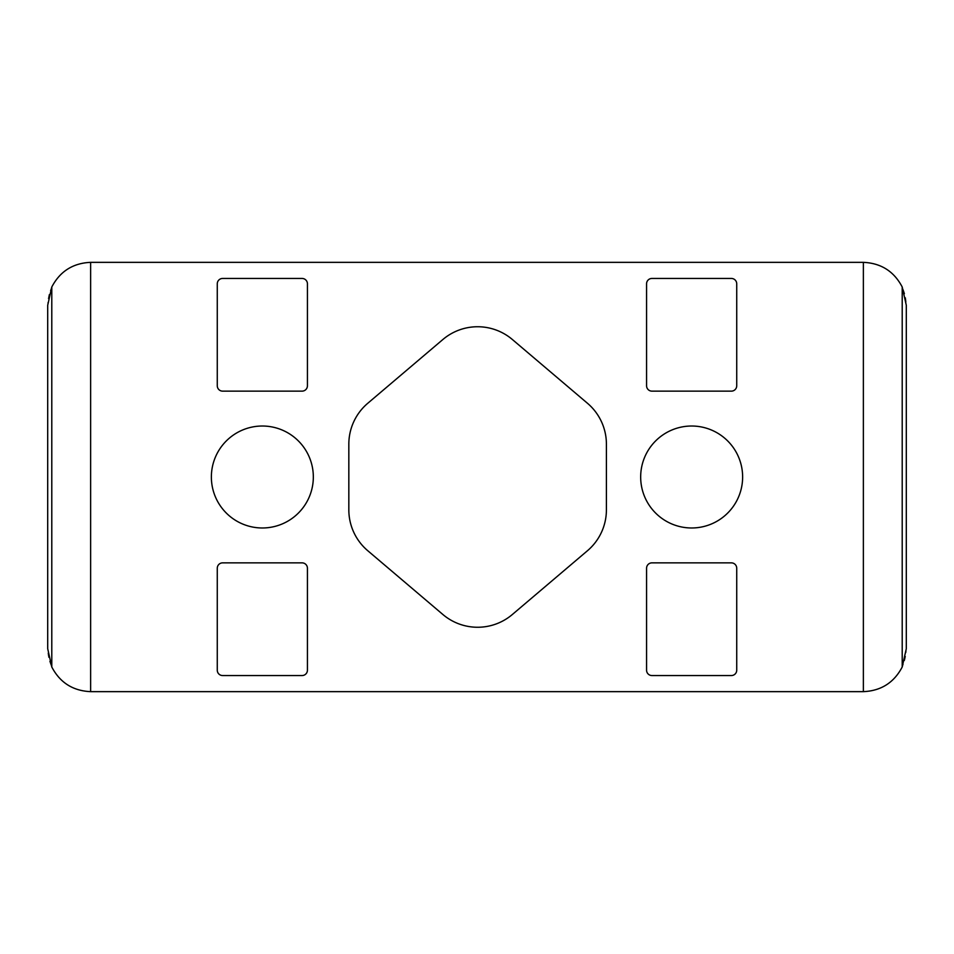 <?xml version="1.0" encoding="UTF-8"?>
<svg xmlns="http://www.w3.org/2000/svg" width="954" height="954" viewBox="0 0 954 954"><rect width="100%" height="100%" fill="white"/><g stroke="black" fill="none" stroke-linecap="round" stroke-linejoin="round"><path stroke-width="0.72" stroke-dasharray="4.77 3.58" d="M211.371 477A50.979 50.979 0 0 0 262.35 527.979A50.979 50.979 0 0 0 313.329 477A50.979 50.979 0 0 0 262.35 426.021A50.979 50.979 0 0 0 211.371 477M640.671 477A50.979 50.979 0 0 0 691.65 527.979A50.979 50.979 0 0 0 742.629 477A50.979 50.979 0 0 0 691.65 426.021A50.979 50.979 0 0 0 640.671 477M222.64 278.449A5.366 5.366 0 0 0 217.273 283.815L217.273 385.774A5.366 5.366 0 0 0 222.64 391.14L302.06 391.14A5.366 5.366 0 0 0 307.426 385.774L307.426 283.815A5.366 5.366 0 0 0 302.06 278.449L222.64 278.449M651.94 278.449A5.366 5.366 0 0 0 646.573 283.815L646.573 385.774A5.366 5.366 0 0 0 651.94 391.14L731.36 391.14A5.366 5.366 0 0 0 736.726 385.774L736.726 283.815A5.366 5.366 0 0 0 731.36 278.449L651.94 278.449M302.06 675.551A5.366 5.366 0 0 0 307.426 670.185L307.426 568.226A5.366 5.366 0 0 0 302.06 562.86L222.64 562.86A5.366 5.366 0 0 0 217.273 568.226L217.273 670.185A5.366 5.366 0 0 0 222.64 675.551L302.06 675.551M731.36 675.551A5.366 5.366 0 0 0 736.726 670.185L736.726 568.226A5.366 5.366 0 0 0 731.36 562.86L651.94 562.86A5.366 5.366 0 0 0 646.573 568.226L646.573 670.185A5.366 5.366 0 0 0 651.94 675.551L731.36 675.551M587.473 403.28L512.346 339.493A53.662 53.662 0 0 0 442.894 339.493L367.767 403.28A53.662 53.662 0 0 0 348.83 444.182L348.83 509.818A53.662 53.662 0 0 0 367.767 550.72L442.894 614.507A53.662 53.662 0 0 0 512.346 614.507L587.473 550.72A53.662 53.662 0 0 0 606.41 509.818L606.41 444.182A53.662 53.662 0 0 0 587.473 403.28M90.63 691.65A42.93 42.93 0 0 1 47.7 648.72L47.7 305.28A42.93 42.93 0 0 1 90.63 262.35L863.37 262.35A42.93 42.93 0 0 1 906.3 305.28L906.3 648.72A42.93 42.93 0 0 1 863.37 691.65L90.63 691.65"/><path stroke-width="1.43" d="M313.329 477A50.979 50.979 0 0 1 262.35 527.979A50.979 50.979 0 0 1 211.371 477A50.979 50.979 0 0 1 262.35 426.021A50.979 50.979 0 0 1 313.329 477M742.629 477A50.979 50.979 0 0 1 691.65 527.979A50.979 50.979 0 0 1 640.671 477A50.979 50.979 0 0 1 691.65 426.021A50.979 50.979 0 0 1 742.629 477M217.273 385.774L217.273 283.815A5.366 5.366 0 0 1 222.64 278.449L302.06 278.449A5.366 5.366 0 0 1 307.426 283.815L307.426 385.774A5.366 5.366 0 0 1 302.06 391.14L222.64 391.14A5.366 5.366 0 0 1 217.273 385.774M646.573 385.774L646.573 283.815A5.366 5.366 0 0 1 651.94 278.449L731.36 278.449A5.366 5.366 0 0 1 736.726 283.815L736.726 385.774A5.366 5.366 0 0 1 731.36 391.14L651.94 391.14A5.366 5.366 0 0 1 646.573 385.774M307.426 568.226L307.426 670.185A5.366 5.366 0 0 1 302.06 675.551L222.64 675.551A5.366 5.366 0 0 1 217.273 670.185L217.273 568.226A5.366 5.366 0 0 1 222.64 562.86L302.06 562.86A5.366 5.366 0 0 1 307.426 568.226M736.726 568.226L736.726 670.185A5.366 5.366 0 0 1 731.36 675.551L651.94 675.551A5.366 5.366 0 0 1 646.573 670.185L646.573 568.226A5.366 5.366 0 0 1 651.94 562.86L731.36 562.86A5.366 5.366 0 0 1 736.726 568.226M442.894 339.493A53.662 53.662 0 0 1 512.346 339.493L587.473 403.28A53.662 53.662 0 0 1 606.41 444.182L606.41 509.818A53.662 53.662 0 0 1 587.473 550.72L512.346 614.507A53.662 53.662 0 0 1 442.894 614.507L367.767 550.72A53.662 53.662 0 0 1 348.83 509.818L348.83 444.182A53.662 53.662 0 0 1 367.767 403.28L442.894 339.493M47.7 648.72L47.7 305.28L51.79 286.999C60.019 271.341 72.969 263.137 90.63 262.35L90.63 691.65C72.969 690.863 60.019 682.659 51.79 667.001L47.7 648.72M863.37 691.65L863.37 262.35C881.031 263.137 893.981 271.341 902.21 286.999L906.3 305.28L906.3 648.72L902.21 667.001C893.981 682.659 881.031 690.863 863.37 691.65L90.63 691.65M863.37 262.35L90.63 262.35M51.79 667.001L51.79 286.999M902.21 286.999L902.21 667.001"/></g></svg>
